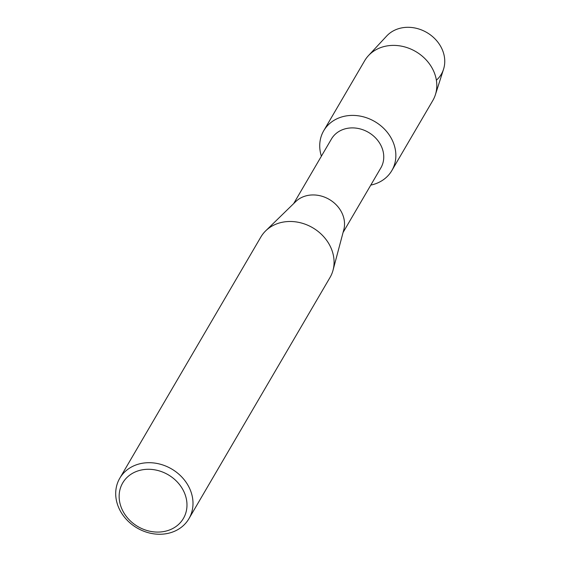 <?xml version="1.0" encoding="UTF-8"?>
<svg xmlns="http://www.w3.org/2000/svg" width="561" height="561" viewBox="0 0 561 561"><rect width="100%" height="100%" fill="white"/><g stroke="black" fill="none" stroke-linecap="round" stroke-linejoin="round"><path stroke-width="0.84" d="M323.732 130.713A39.459 33.681 30.3 0 1 339.531 117.691A39.459 33.681 30.3 0 0 321.383 156.203A39.459 33.681 30.3 0 1 323.732 130.713L364.678 60.707A39.459 33.681 30.3 0 1 368.458 55.623L386.69 36.002A33.52 28.611 30.3 0 1 396.9 29.249A33.52 28.611 30.3 0 1 437.818 42.117A33.52 28.611 30.3 0 1 436.381 80.202M293.662 203.601L331.446 139.002A28.618 24.425 30.3 0 1 342.904 129.556A28.618 24.425 30.3 0 1 375.302 137.655A28.618 24.425 30.3 0 1 380.849 167.9L343.066 232.492M339.531 117.691A39.459 33.681 30.3 0 1 391.192 138.132A39.459 33.681 30.3 0 1 376.059 183.587A39.459 33.681 30.3 0 1 370.786 185.095A39.459 33.681 30.3 0 0 376.059 183.587A39.459 33.681 30.3 0 0 391.851 170.558A39.459 33.681 30.3 0 0 384.201 128.855A39.459 33.681 30.3 0 0 339.531 117.691M119.774 478.245L260.844 237.044A40.062 34.193 30.3 0 1 265.725 230.809L295.717 201.602A28.618 24.425 30.3 0 1 303.69 196.602A28.618 24.425 30.3 0 1 333.662 202.486A28.618 24.425 30.3 0 1 343.802 229.722L333.045 270.185A40.062 34.193 30.3 0 1 330.008 277.492L188.931 518.701A40.062 34.193 30.3 0 1 172.893 531.926A40.062 34.193 30.3 0 1 127.536 520.594A40.062 34.193 30.3 0 1 119.774 478.245A40.062 34.193 30.3 0 1 135.811 465.02A40.062 34.193 30.3 0 1 181.168 476.359A40.062 34.193 30.3 0 1 188.931 518.701M265.725 230.809A40.062 34.193 30.3 0 1 276.882 223.811A40.062 34.193 30.3 0 1 318.851 232.051A40.062 34.193 30.3 0 1 333.045 270.185M136.786 471.324A35.154 30.006 30.3 0 1 182.823 489.543A35.154 30.006 30.3 0 1 169.338 530.04A35.154 30.006 30.3 0 1 123.301 511.821A35.154 30.006 30.3 0 1 136.786 471.324M368.458 55.623A39.459 33.681 30.3 0 1 380.477 47.678A39.459 33.681 30.3 0 1 422.454 56.338A39.459 33.681 30.3 0 1 435.378 94.76A39.459 33.681 30.3 0 1 432.797 100.545L391.851 170.558M396.9 29.249A33.52 28.611 30.3 0 1 432.566 36.605A33.52 28.611 30.3 0 1 443.541 69.248L435.378 94.76"/></g></svg>
